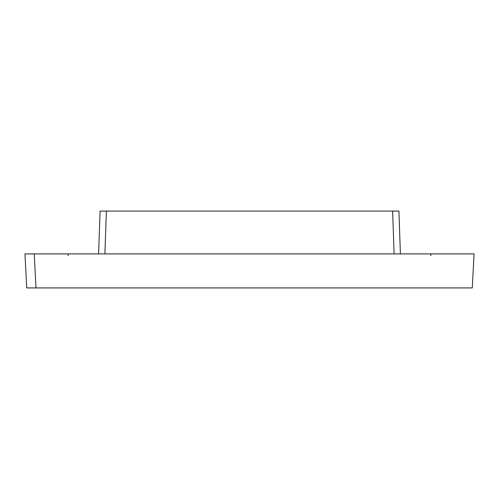 <?xml version="1.0" encoding="UTF-8"?>
<svg xmlns="http://www.w3.org/2000/svg" width="499" height="499" viewBox="0 0 499 499"><rect width="100%" height="100%" fill="white"/><g stroke="black" fill="none" stroke-linecap="round" stroke-linejoin="round"><path stroke-width="0.75" d="M36.009 287.923L26.734 287.923L24.95 253.91L474.05 253.91L472.266 287.923L36.009 287.923L34.225 253.91M408.238 253.91L407.446 253.91M432.521 253.91L432.022 253.91M92.334 253.91L98.596 253.91L100.087 211.077L398.913 211.077L400.404 253.91L406.429 253.91L91.373 253.91M89.471 253.91L90.307 253.91L89.471 253.91M89.876 253.91L90.949 253.91M89.976 253.91L91.56 253.91M407.627 253.91L406.429 253.91M398.913 211.077L400.404 253.91M100.087 211.077L98.596 253.91M430.774 255.7A1.89 0.593 90 0 1 431.361 253.91L433.955 253.91M65.045 253.91L67.639 253.91A1.89 0.593 -90 0 1 68.226 255.7M392.613 211.077L394.11 253.91M106.387 211.077L104.89 253.91M89.72 253.91L89.39 253.91L89.72 253.91M410.022 253.91L409.348 253.91M408.113 253.91L406.579 253.91M91.984 253.91L90.88 253.91M89.645 253.91L88.941 253.91M433.544 253.91L433.912 253.91M409.28 253.91L409.61 253.91M88.978 253.91L89.652 253.91M432.683 253.91L432.209 253.91M431.922 253.91L431.361 253.91"/></g></svg>
